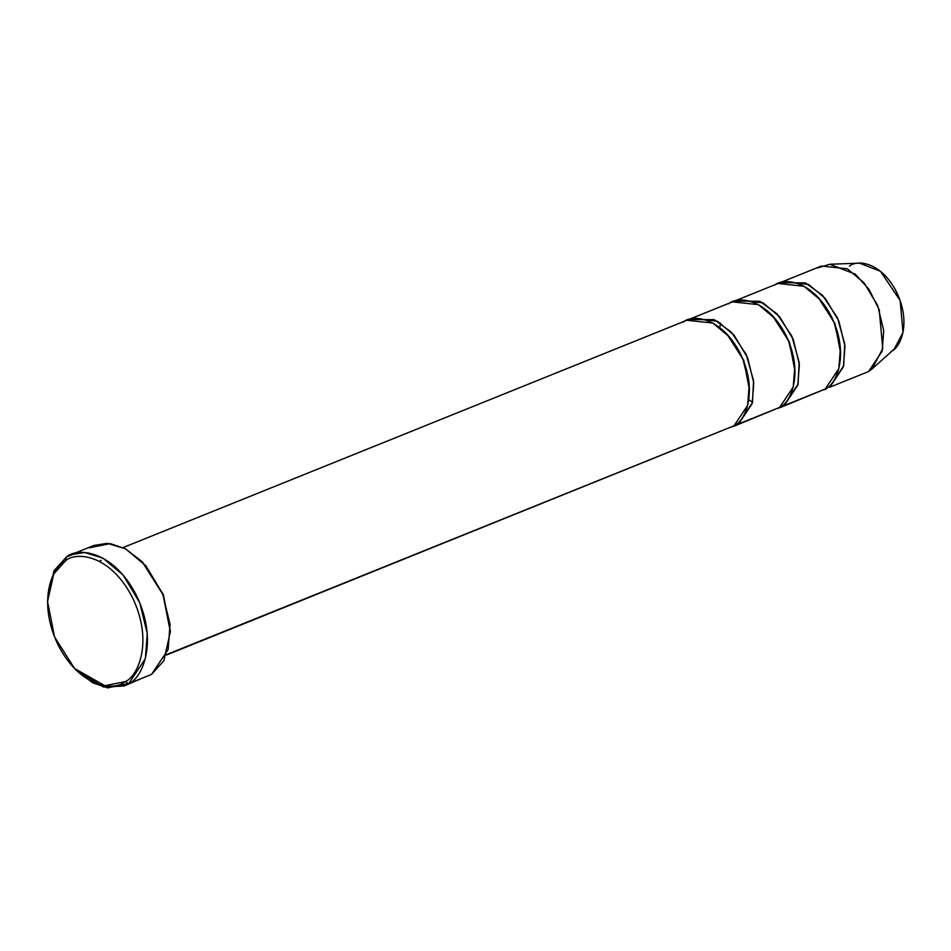 <?xml version="1.0" encoding="UTF-8"?>
<svg xmlns="http://www.w3.org/2000/svg" width="951" height="951" viewBox="0 0 951 951"><rect width="100%" height="100%" fill="white"/><g stroke="black" fill="none" stroke-linecap="round" stroke-linejoin="round"><path stroke-width="1.43" d="M89.204 547.835L110.257 543.603L125.389 548.739L142.068 561.613L163.013 594.672L170.348 631.749L163.822 660.767L151.494 674.437L128.706 683.626L125.009 681.677L104.907 685.707L74.547 668.529L54.552 636.968L47.55 601.567L53.779 573.881L65.536 560.828C75.26 551.556 110.09 553.47 132.605 597.882C154.098 642.924 137.122 677.267 125.009 681.677L128.706 683.626C141.39 679.014 159.186 643.031 136.659 595.849C113.074 549.333 76.591 547.324 66.404 557.024L65.536 560.828C53.422 565.239 36.447 599.582 57.94 644.623C80.455 689.023 115.285 690.937 125.009 681.677C137.122 677.267 154.098 642.924 132.605 597.882C110.09 553.47 75.26 551.556 65.536 560.828L66.404 557.024L71.075 554.647L84.603 552.519L102.791 558.047L123.154 575.082L139.797 602.827L147.262 633.592L145.348 658.71L128.706 683.626L151.494 674.437L168.149 649.521L170.063 624.391L162.597 593.638L145.955 565.893L125.591 548.858L107.404 543.33L93.876 545.458L71.075 554.647M170.348 631.749L163.346 594.506L142.068 561.613M683.056 322.211C691.389 314.27 721.238 315.91 740.544 353.962C758.969 392.573 744.407 422.006 734.029 425.786L166.58 654.561L734.029 425.786L747.652 405.399L749.21 384.846L743.1 359.68L729.488 336.975L712.834 323.043L686.872 320.261L123.071 547.574M76.08 553.125L66.404 557.024L76.08 553.125M749.447 389.922L743.801 360.381L726.968 334.158M817.563 267.98L829.807 264.259L855.341 274.209L868.988 289.318L879.223 309.693L882.754 348.625L872.019 368.94L868.536 371.556L882.159 351.169L883.729 330.615L877.618 305.449L863.995 282.744L847.341 268.812L821.391 266.03L782.625 281.651L808.588 284.432L825.242 298.376L838.853 321.069L844.963 346.235L843.406 366.801L829.783 387.188L868.536 371.556L875.039 365.766L868.536 371.556L860.619 374.753M829.783 387.188L868.536 371.556L829.783 387.188L843.68 365.695L844.75 343.929L837.462 317.836L822.615 295.452L805.473 282.899L780.391 282.685L782.625 281.651M872.019 368.94L894.202 349.124L903.022 332.446L900.122 300.457L880.495 271.308L859.538 263.142L829.807 264.259M840.636 353.154L834.99 323.625L818.157 297.39M774.257 285.443C782.59 277.502 812.439 279.142 831.733 317.194C850.158 355.805 835.608 385.238 825.218 389.018L838.841 368.631L840.411 348.078L834.3 322.912L820.677 300.207L804.023 286.275L778.073 283.493L737.037 300.041L762.987 302.81L779.642 316.754L793.265 339.459L799.375 364.625L797.806 385.179L784.183 405.566L825.218 389.018L778.037 408.312M795.036 371.532L789.401 342.003L772.557 315.768L789.401 342.003L795.036 371.532M728.656 303.821C736.989 295.88 766.839 297.52 786.132 335.584C804.558 374.195 790.008 403.628 779.63 407.408L793.253 387.021L794.81 366.456L788.7 341.29L775.089 318.597L758.434 304.653L732.472 301.871L691.436 318.419L717.387 321.2L734.053 335.144L747.664 357.838L753.774 383.003L752.205 403.569L738.582 423.944L779.63 407.408L732.436 426.702M695.538 317.17L690.985 319.013L695.538 317.17M738.582 423.944L752.491 402.463L753.549 380.697L746.273 354.604L731.426 332.22L714.272 319.667L689.202 319.453L691.436 318.419M741.138 298.792L736.573 300.623L741.138 298.792M784.183 405.566L798.079 384.073L799.149 362.307L791.874 336.226L777.026 313.83L759.873 301.277L734.802 301.075L737.037 300.041M780.367 407.515L825.218 389.018M734.766 425.893L779.63 407.408M849.481 266.197C856.328 259.671 880.84 261.026 896.686 292.278C911.831 323.994 899.872 348.173 891.337 351.276M825.967 389.125L823.637 389.934M74.547 668.529L92.52 682.723L107.641 687.858L128.706 683.626L124.034 686.016L141.818 678.336M124.034 686.016L103.386 687.026L75.188 669.183M47.562 600.652L53.945 570.957L66.404 557.024L54.076 570.707L47.55 601.567M142.721 562.291L163.358 594.53L170.348 630.81M166.401 655.049L734.029 425.786M99.486 561.375L101.139 560.234M752.55 402.202L748.794 399.765M719.669 327.513L720.68 323.162"/></g></svg>

